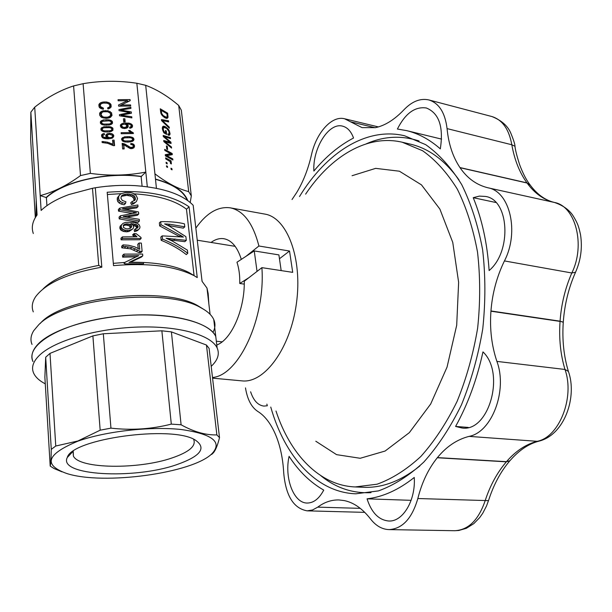 <?xml version="1.0" encoding="UTF-8"?>
<svg xmlns="http://www.w3.org/2000/svg" width="612" height="612" viewBox="0 0 612 612"><rect width="100%" height="100%" fill="white"/><g stroke="black" fill="none" stroke-linecap="round" stroke-linejoin="round"><path stroke-width="0.92" d="M207.904 295.825L208.348 295.474M211.194 366.351C217.803 360.154 219.785 354.034 217.145 347.983L215.776 336.539C209.082 320.145 160.428 310.192 110.091 317.192C59.67 323.993 25.054 345.359 32.987 361.577C30.401 355.549 32.581 349.253 39.528 342.682C54.996 328.193 96.558 316.09 137.096 314.943C177.679 313.727 209.954 323.335 215.776 336.539L213.749 319.533C211.783 315.18 207.522 311.271 200.981 307.798C167.351 287.303 63.051 298.105 38.487 325.018L33.706 330.709C30.753 335.483 30.187 340.058 32.023 344.426M212.953 332.347C215.309 327.986 215.577 323.71 213.749 319.533M40.231 323.457C62.325 296.874 164.865 285.62 198.005 305.832L203.23 309.052M43.131 288.872C53.94 278.246 72.476 270.42 98.739 265.394L92.481 188.282L68.965 194.532C56.901 198.954 47.621 204.255 41.126 210.436L40.201 195.595C53.565 192.145 66.999 185.474 80.509 175.583L90.354 173.38C109.296 176.026 127.786 175.598 145.824 172.087L147.308 186.775M98.739 265.394L101.822 267.169L95.296 187.754L92.481 188.282M36.651 215.554L36.927 212.494M36.299 216.059L36.85 211.194M257.04 271.399L254.248 250.935L278.904 254.898L281.176 270.596M197.638 243.492L199.099 256M201.738 278.598L202.128 281.39M207.544 292.827L208.172 293.569L208.837 303.72M248.832 277.733L239.743 283.486L244.257 284.129M239.743 283.486C239.958 275.607 239.032 268.523 236.974 262.219L254.248 250.935M156.427 188.282L154.92 173.823C166.892 182.973 178.146 188.901 188.68 191.61L191.319 195.917L181.328 110.221L178.704 105.448C167.749 96.13 156.749 89.421 145.687 85.313L136.843 83.247C118.827 80.509 100.919 80.654 83.102 83.683L73.593 85.925C60.16 90.285 47.201 97.362 34.716 107.177L30.852 112.157L30.646 139.528L35.32 217.597M115.714 185.597L106.075 186.331M95.296 187.754C108.684 185.62 121.979 184.916 135.183 185.635C162.976 187.677 182.307 194.218 193.17 205.265L202.059 281.321L206.986 288.068L208.172 293.569M194.715 218.476L194.096 213.213M191.319 195.917L190.202 202.457M34.716 107.177L40.201 195.595L46.405 197.615C63.64 181.573 107.024 171.773 141.143 176.57L145.824 172.087L136.843 83.247M45.969 197.645C63.243 181.427 107.108 171.521 141.494 176.424M36.085 216.373L36.184 200.201L37.08 214.973C32.459 221.299 31.204 227.473 33.308 233.493M101.822 267.169C67.909 273.204 45.824 283.081 35.572 296.789C32.138 302.014 31.373 307.033 33.285 311.86M124.68 262.456L123.922 263.152L124.802 263.841L124.68 262.456L138.771 255.617L124.083 255.824L123.93 254.125L142.619 254.057L142.787 255.824L141.433 257.055L130.517 262.265C155.371 262.005 174.81 265.401 188.833 272.439L197.248 277.588L189.085 206.818L186.476 209.212C175.216 200.453 157.743 195.32 134.066 193.82M193.147 275.209C173.976 265.914 147.431 262.724 113.526 265.639L107.192 192.26C143.537 189.529 170.84 194.387 189.085 206.818M36.184 200.201L30.852 112.157M188.68 191.61L178.704 105.448M155.494 179.308C172.768 184.059 183.348 191.02 187.234 200.185M155.471 179.079C173.242 183.952 184.005 191.105 187.746 200.545M142.091 186.17L141.143 176.57M154.92 173.823L145.687 85.313M46.925 205.663L46.405 197.615M80.509 175.583L73.593 85.925M90.354 173.38L83.102 83.683M171.949 168.751L172.071 169.845L171.092 169.317L170.97 168.224L171.949 168.751L171.077 169.164M170.511 138.641L164.253 136.553L170.909 142.152L171.054 143.483L164.804 141.632L171.436 146.957L171.567 148.081L163.84 141.617L163.718 140.485L170.052 142.244L163.289 136.53L163.167 135.459L170.396 137.578L170.511 138.641M167.459 166.319L167.581 167.42L166.594 166.885L166.472 165.791L167.459 166.319L166.579 166.747M167.198 163.917L166.212 163.381L166.089 162.287L167.076 162.823L167.198 163.917M168.782 131.19L166.617 128.421L163.641 127.365L163.236 129.224L163.909 131.427L165.676 132.873L165.416 130.486L166.296 130.991L166.678 134.449L163.894 132.85L162.54 129.683L162.585 126.845L163.044 126.309L164.659 126.34L168.644 129.545L170.029 133.898L169.317 135.244L168.185 135.168L167.803 134.043L168.621 134.043L169.119 133.095L168.782 131.19M165.263 154.683L170.626 153.673L164.804 150.437L164.682 149.351L172.171 153.52L172.293 154.652L166.915 155.693L172.775 158.921L172.898 160.007L165.393 155.876L165.263 154.683M162.073 115.37L160.818 113.029L160.268 108.798L167.68 113.212L168.009 117.328L167.099 118.384L164.743 117.695L162.073 115.37M162.96 121.13L169.226 127.097L169.348 128.206L161.56 120.648L161.446 119.585L168.522 120.763L168.652 121.918L162.333 120.579L162.96 121.13L162.364 121.428M169.96 161.461L165.722 158.898L165.607 157.858L171.069 160.857L171.169 161.736L170.335 161.277L171.322 162.693L171.245 164.016L170.373 163.197L170.335 161.277M166.41 145.908L167.298 146.406L167.642 149.542L166.755 149.053L166.41 145.908M107.383 194.517L121.398 193.652M113.327 263.344L124.672 262.472M124.083 255.824L122.652 257.147L136.162 256.841M122.652 257.147L122.507 255.456L123.93 254.125M188.833 272.439L194.073 275.614L186.476 209.212M139.123 243.002L141.334 243.086L142.137 251.402L140.263 251.325L138.901 252.572L130.448 248.824L121.819 247.829L121.673 246.223L123.089 244.884L128.558 245.259L134.648 246.812L139.735 249.313L139.123 243.002L137.776 244.257L138.174 248.426M138.901 252.572L140.783 252.641L142.137 251.402M136.736 228.368L136.078 226.532L132.98 225.216M137.96 227.473L137.922 225.897L136.361 224.581L130.861 223.617L132.812 224.971L133.653 226.715L133.34 228.131L132.207 229.385L128.956 231.481L126.646 231.826L123.257 231.374L120.702 229.974L119.791 228.039L120.12 226.195L123.081 223.334L125.728 222.317L134.372 222.408L137.585 223.533L139.245 224.941L139.98 226.853L139.781 228.177L137.669 230.517L134.556 231.596L134.189 230.013L135.535 228.727L137.96 227.473L137.18 228.215M134.043 200.774L133.707 198.288L131.649 196.291L126.738 195.343L121.245 196.368M135.374 199.451L135.03 196.972L132.972 194.96L128.076 193.996L123.984 194.455L121.528 195.894L120.901 198.081L122.301 200.453L125.942 201.799L125.514 203.436L124.152 204.798L121.26 204.087L119.118 202.993L117.787 201.57L117.259 199.81L117.328 197.867L119.547 195.021L120.985 193.82L125.315 192.52L130.532 192.581L132.804 193.193L136.178 195.419L137.547 198.495L136.438 201.501L133.577 203.819L131.435 204.523L130.723 202.886L132.054 201.555L134.808 200.346L135.374 199.451L134.051 200.759M125.169 209.189L126.187 208.179L138.014 206.604L136.69 207.896L125.995 209.342M128.405 216.847L129.759 215.523L138.733 213.993L137.402 215.286L127.105 217.061M129.759 215.523L123.18 216.549L139.245 219.318L139.414 221.039L138.083 222.317L119.218 218.889L119.065 217.168L120.457 215.784L136.438 212.792L135.206 212.509L134.678 213.022M132.154 213.458L118.521 211.148L118.376 209.503L119.768 208.111L137.853 204.974L138.014 206.604M186.308 240.355L166.097 238.252L171.957 240.837L187.41 250.124L187.769 253.299C180.923 247.937 172.5 243.194 162.501 239.085L162.165 235.872L183.447 237.058L160.994 224.696L160.673 221.659C170.167 221.498 178.084 222.225 184.441 223.854L184.778 226.83L169.708 224.229L164.582 223.9L169.616 226.295L185.887 236.645L186.308 240.355L184.816 241.663L169.776 239.866M187.769 253.299L186.27 254.584C179.538 249.183 171.169 244.418 161.163 240.294L160.826 237.089L162.165 235.872M179.186 236.377L159.663 225.927L159.35 222.898L160.673 221.659M184.778 226.83L183.302 228.154L167.948 225.423M141.104 238.481L122.515 238.489L121.1 239.843L139.758 239.736L141.104 238.481L141.005 237.448L136.116 233.639L133.967 233.593L132.613 234.886L134.12 236.691M121.1 239.843L120.954 238.252L122.369 236.898L136.966 236.745L136.116 236.01L135.374 236.706M124.802 263.841L143.552 263.726L143.438 262.517L128.948 262.449L142.787 255.824M130.517 262.265L130.081 262.418M130.126 228.352L129.889 226.578L128.994 225.713L126.018 225.04L123.211 225.629M125.514 203.436L122.63 202.702L121.26 204.087M122.63 202.702L120.503 201.6L119.118 202.993M120.503 201.6L119.172 200.17L117.787 201.57M119.172 200.17L118.644 198.403L117.259 199.81M118.644 198.403L118.713 196.452L117.328 197.867M118.713 196.452L119.547 195.021M136.438 201.501L133.577 203.819M134.908 202.511L132.766 203.199L131.435 204.523M132.766 203.199L132.054 201.555M135.482 198.303L134.158 199.611M135.03 196.972L133.707 198.288M134.265 195.863L132.942 197.179M132.972 194.96L131.649 196.291M131.488 194.448L130.165 195.786M129.782 194.096L128.451 195.442M128.076 193.996L126.738 195.343M125.911 194.058L124.565 195.427M123.984 194.455L122.63 195.832M122.515 195.021L121.337 196.215M126.187 208.179L123.792 208.983M124.335 208.44L122.477 208.799L138.534 211.966L138.733 213.993M126.332 216.082L125.537 216.862M139.414 221.039L120.618 217.512L119.218 218.889M120.618 217.512L120.457 215.784M135.206 212.509L134.303 212.326L133.355 213.251M134.303 212.326L119.914 209.748L118.521 211.148M119.914 209.748L119.768 208.111M122.515 238.489L122.369 236.898M136.116 236.01L135.252 235.199L133.898 236.484M135.252 235.199L134.487 234.312L133.133 235.597M134.487 234.312L133.967 233.593M140.263 251.325L131.825 247.539L125.919 246.537L124.519 247.86M128.466 246.865L127.074 248.166M125.919 246.537L123.234 246.491L121.819 247.829M123.234 246.491L123.089 244.884M138.014 249.987L136.652 251.241M135.168 248.663L133.799 249.933M131.825 247.539L130.448 248.824M132.207 229.385L128.023 230.502L126.646 231.826M130.318 230.166L128.956 231.481M133.263 223.717L132.376 224.573M135.091 224.076L133.745 225.369M128.023 230.502L126.233 230.38L124.848 231.711M126.233 230.38L124.649 230.028L123.257 231.374M124.649 230.028L123.15 229.362L121.75 230.716M123.15 229.362L122.109 228.613L120.702 229.974M122.109 228.613L121.536 227.679L120.128 229.049M121.536 227.679L121.199 226.662L119.791 228.039M121.199 226.662L121.52 224.826M139.008 229.24L136.3 231.168M137.646 229.898L135.91 230.311L134.556 231.596M135.91 230.311L135.535 228.727M138.213 226.616L136.874 227.893M137.922 225.897L136.583 227.174M137.417 225.247L136.078 226.532M136.361 224.581L135.023 225.874M130.356 224.397L126.225 223.808L123.479 225.063L123.456 227.442L125.843 228.72L127.755 228.926L130.708 228.108L131.687 226.302L131.243 225.27L130.356 224.397L128.994 225.713M128.918 223.854L127.556 225.178M127.388 223.709L126.018 225.04M126.225 223.808L124.848 225.147M125.062 224.069L123.678 225.415M124.144 224.489L123.417 225.201M131.427 227.243L130.394 228.238M131.687 226.302L130.325 227.603M131.243 225.27L129.889 226.578M160.994 224.696L159.663 225.927M180.747 235.199L179.393 236.4M175.086 238.955L173.701 240.187M170.473 238.603L169.302 239.659M162.501 239.085L161.163 240.294M181.894 235.957L181.152 236.615M169.708 224.229L168.354 225.476M167.168 223.969L166.372 224.703M167.114 115.439L166.931 113.74L161.262 110.374L161.683 113.396L163.175 115.546L166.372 117.252L167.091 116.731L167.114 115.439M164.253 136.553L163.656 136.851M165.209 137.34L164.597 137.646M165.691 137.761L165.087 138.06M170.909 142.152L169.203 142.994M164.804 141.632L164.207 141.923M165.577 142.252L164.965 142.558M166.479 142.963L165.829 143.277M171.436 146.957L170.672 147.331M169.157 141.976L167.833 142.627M169.731 142.114L168.384 142.772M170.052 142.244L168.767 142.879M170.396 137.578L169.149 138.19M167.076 162.823L166.196 163.243M164.238 132.047L163.618 132.353M165.676 132.873L164.743 133.34M163.641 127.365L162.333 128.015M163.343 127.809L162.341 128.313M163.19 128.436L162.371 128.849M163.236 129.224L162.524 129.583M163.35 129.912L162.7 130.241M163.611 130.685L162.968 131.006M163.909 131.427L163.282 131.741M166.296 130.991L165.515 131.381M163.771 126.156L162.731 126.676M164.659 126.34L162.379 127.48L162.899 127.74M165.714 126.852L164.643 127.388M166.739 127.541L165.906 127.962M167.742 128.459L167.053 128.803M168.644 129.545L168.04 129.843M169.325 130.7L168.698 131.014M169.761 131.901L169.073 132.238M170.029 133.141L168.981 133.661M170.029 133.898L168.078 134.862M169.929 134.556L168.545 135.237M169.677 134.977L169.096 135.26M168.621 134.043L167.917 134.388M165.339 155.356L170.626 153.673M169.294 154.316L169.922 155.111M172.171 153.52L169.868 154.637M166.915 155.693L165.929 156.175M172.775 158.921L171.788 159.403M167.68 113.212L166.793 113.656M167.986 115.959L167.137 116.387M165.753 117.642L165.753 118.17M168.032 116.731L165.76 117.871M168.009 117.328L166.12 118.277M167.849 117.795L166.686 118.376M161.262 110.374L160.482 110.772M161.53 112.792L160.849 113.136M161.683 113.396L161.04 113.717M161.866 113.878L161.262 114.184M162.18 114.398L161.576 114.704M162.585 114.964L161.996 115.27M163.175 115.546L162.509 115.882M163.832 116.081L163.098 116.456M164.628 116.64L163.825 117.045M165.63 117.091L164.613 117.603M166.372 117.252L165.125 117.879M166.831 117.099L165.202 117.917M169.226 127.097L168.552 127.434M168.522 120.763L166.923 121.566M162.333 120.579L161.775 120.855M171.069 160.857L169.906 161.415M170.832 161.843L170.335 162.081M171.146 162.302L170.473 162.631M171.322 162.693L170.388 163.144M171.406 163.083L170.641 163.45M171.375 163.549L170.962 163.748M167.298 146.406L166.51 146.788M130.685 131.274L133.332 132.85L133.401 133.531L121.222 133.737L121.122 132.689L130.578 132.529L128.566 130.524L130.004 130.501L130.685 131.274L130.509 132.475M130.517 132.926L131.381 133.561M131.58 131.94L131.343 133.538M130.402 140.882L131.878 140.485L132.75 139.261L131.725 138.121L130.096 137.731L125.024 137.822L123.616 138.213L122.813 139.437L123.838 140.63L125.322 140.974L130.402 140.882L130.241 141.969M123.272 127.373L125.544 127.334L127.051 125.751L125.238 124.16L122.178 124.573L121.543 125.881L123.272 127.373L123.142 128.367M124.496 127.51L124.358 128.528M122.958 110.474L131.282 111.912L131.412 113.251L121.145 115.194L131.756 116.754L131.863 117.886L119.539 115.783L119.439 114.651L129.843 112.547L119.065 110.68L118.965 109.594L130.83 107.291L130.937 108.362L120.663 110.091L122.958 110.474L122.844 111.338M129.736 113.319L130.478 113.442M131.282 111.912L131.083 113.319M121.145 115.194L121.038 116.043M122.369 115.385L122.255 116.249M123.815 115.569L123.693 116.494M131.756 116.754L131.595 117.841M128.367 112.822L128.214 113.916M129.323 112.608L129.17 113.717M129.843 112.547L129.69 113.61M130.83 107.291L130.67 108.408M120.663 110.091L120.556 110.94M122.193 110.328L122.079 111.2M123.769 144.753L124.167 148.93L122.645 148.953L122.125 143.407L124.848 144.042L130.578 147.477L132.903 147.117L133.401 146L132.605 144.853L130.746 144.463L130.869 143.407L133.523 144.149L134.625 146.031L133.814 147.897L130.693 148.639L123.769 144.753L123.8 148.938M122.27 144.983L123.7 145.258M122.652 143.399L122.438 144.983M123.196 143.491L122.981 145.075M123.976 143.69L123.823 144.776M124.848 144.042L124.672 145.281M125.743 144.608L125.552 145.916M126.875 145.381L126.684 146.719M128.428 146.459L128.245 147.699M129.637 147.178L129.476 148.295M130.578 147.477L130.417 148.586M131.511 147.622L131.35 148.678M132.253 147.446L132.085 148.563M132.903 147.117L132.705 148.448M132.926 148.341L133.401 146M133.309 146.582L133.064 148.158M132.33 143.59L132.169 144.7M133.523 144.149L133.286 145.725L134.273 147.247M134.288 144.922L134.043 146.505M127.487 100.674L118.139 100.773L118.04 99.702L130.073 99.572L130.18 100.697L121.168 105.042L130.601 104.935L130.7 106.006L118.644 106.151L118.529 104.973L127.487 100.674L127.296 102.082M127.411 101.255L129.063 101.232M130.073 99.572L129.897 100.827M121.168 105.042L121.031 106.121M130.601 104.935L130.448 106.014M119.317 106.144L121.138 105.272M121.803 138.35L124.55 136.828L129.384 136.637L133.049 137.677L133.959 139.238L133.623 140.454L132.567 141.318L128.015 142.137L124.496 141.885L122.431 140.974L121.604 139.46L121.803 138.35L121.635 139.582M122.637 137.493L122.415 139.085L122.943 138.909M124.55 136.828L124.389 137.998M127.487 136.621L127.334 137.685M129.384 136.637L129.231 137.708M130.914 136.82L130.761 137.891M132.085 137.172L131.924 138.251M132.735 139.23L133.592 140.485M133.049 137.677L132.804 139.268M133.645 138.35L133.401 139.941M133.959 139.238L133.867 139.873M121.704 139.827L122.415 139.085M132.299 141.41L132.75 139.261M122.813 139.437L122.63 141.089M123.104 140.064L122.935 141.265M123.838 140.63L123.708 141.617M125.322 140.974L125.177 141.969M127.916 141.081L127.763 142.129M131.878 140.485L131.71 141.609M132.506 139.896L132.276 141.418M120.533 124.756L123.18 123.15L128.834 123.119L131.006 123.762L132.651 125.873L131.978 127.495L129.866 128.313L129.614 127.273L131.266 126.363L131.236 125.322L129.316 124.205L126.508 123.984L128.145 125.368L128.145 126.929L127.395 127.778L124.672 128.551L122.522 128.214L120.916 127.25L120.533 124.756L120.365 126.034M121.505 123.8L121.604 125.299M123.18 123.15L123.035 124.244M120.434 126.256L121.291 125.422M121.757 126.508L121.589 127.77M122.408 127.021L122.262 128.092M130.272 127.051L130.104 128.245M127.051 125.751L126.516 128.16M125.177 121.926L123.746 121.949L123.448 118.789L124.879 118.766L125.177 121.926M109.349 117.841L106.144 118.407L101.416 117.328L99.825 115.538L99.634 113.358L100.154 112.371L102.311 110.994L107.957 110.718L111.537 112.738L112.011 115.423L110.581 117.206L109.349 117.841L109.525 116.441L110.619 115.133L110.298 113.22L107.674 111.751L103.436 111.759L102.051 112.394L101.018 114.482L102.411 116.54L103.986 117.137L107.398 117.198L109.525 116.441M109.915 105.639L109.097 104.055L107.215 103.206L103.505 103.045L101.294 103.688L100.269 104.935L100.49 106.58L103.505 108.194L103.221 109.28L100.008 108.026L99.167 107.054L98.876 104.591L100.322 102.877L103.114 102.02L106.572 101.982L109.364 102.877L111.024 104.598L111.155 106.809L110.558 107.743L108.033 109.013L107.559 107.934L109.441 107.039L109.915 105.639M109.533 124.97L104.683 125.154L101.967 124.565L100.498 123.387L100.483 121.459L103.244 119.96L108.087 119.784L110.787 120.319L112.333 121.49L112.547 122.997L111.805 124.052L109.533 124.97M105.777 135.833L106.687 134.028L109.517 133.301L112.547 133.982L113.863 135.856L112.6 137.93L108.179 138.855L104.407 138.549L102.25 137.532L101.5 135.015L102.923 133.776L104.277 133.546L104.522 134.594L102.678 135.413L103.359 137.088L107.551 137.807L106.251 136.935L105.777 135.833M112.906 130.356L110.145 131.764L107.268 132.024L103.742 131.764L101.087 130.18L101.072 128.245L103.833 126.73L110.221 126.738L112.945 128.268L112.906 130.356L112.027 129.14M107.559 142.191L112.945 144.317L112.57 140.148L114.092 140.117L114.589 145.61L113.296 145.633L107.651 143.3L102.15 142.558L102.059 141.494L107.559 142.191L107.429 143.254M121.574 125.361L121.367 127.602M121.543 125.881L121.329 127.495M125.544 127.334L125.391 128.436M126.409 126.959L126.225 128.29M125.881 122.958L125.69 124.328M128.834 123.119L128.696 124.106M131.006 123.762L130.846 124.879M131.419 125.865L132.261 127.105M132.146 124.626L131.917 126.24M127.021 125.98L127.969 127.128M131.014 127.985L131.435 125.781M132.467 132.498L132.307 133.546M123.601 120.403L124.657 120.388L124.802 121.933M124.879 118.766L124.657 120.388M130.853 126.837L130.677 128.084M131.266 126.363L131.029 127.969M126.883 126.378L126.661 127.985M126.508 123.984L126.401 124.726M127.22 124.343L127.028 125.697M127.793 124.848L127.571 126.462M128.145 125.368L127.923 126.982M130.578 132.529L130.425 133.584M133.332 132.85L133.232 133.531M130.004 130.501L129.805 131.894M109.533 134.349L107.674 134.854L107.299 136.706L109.984 137.715L112.004 137.203L112.654 135.979L112.363 135.306L109.533 134.349M103.979 124.068L109.066 123.991L110.55 123.601L111.43 122.392L110.412 121.26L108.791 120.862L102.296 121.321L101.493 122.538L102.502 123.723L103.979 124.068L103.872 125.055M109.67 130.777L111.162 130.387L112.034 129.17L111.024 128.03L109.395 127.64L104.3 127.717L102.885 128.107L102.082 129.323L103.099 130.517L104.575 130.861L109.67 130.777L109.548 131.848M99.626 114.696L101.63 112.883M100.154 112.371L99.993 114.008M101.072 111.583L100.904 113.22M102.311 110.994L102.173 112.34M103.711 110.611L103.596 111.744M105.295 110.489L105.172 111.598M107.957 110.718L107.834 111.812M110.145 111.514L109.984 112.937M110.42 113.557L111.851 115.722M111.537 112.738L111.346 114.375M110.229 115.859L110.045 117.481L110.435 116.762L110.619 115.133M101.018 114.482L101.225 117.167M101.424 115.614L101.263 117.198M102.411 116.54L102.288 117.726M103.986 117.137L103.872 118.17M106.044 117.32L105.93 118.391M107.398 117.198L107.276 118.284M108.584 116.923L108.454 118.062M100.269 104.935L100.093 107.352L100.314 108.202L100.49 106.58M100.261 105.708L100.093 107.352M101.156 107.291L101.026 108.599M102.112 107.85L101.997 108.951M98.869 105.975L100.613 104.346M99.404 103.657L99.243 105.31M100.322 102.877L100.154 104.53M101.63 102.342L101.5 103.604M103.114 102.02L102.992 103.153M104.836 101.898L104.721 102.984M106.572 101.982L106.457 103.076M108.11 102.326L107.987 103.436M109.364 102.877L109.211 104.224M109.655 104.889L111.055 106.962M110.42 103.68L110.229 105.333M111.024 104.598L110.841 106.251M108.653 107.513L108.5 108.837M109.441 107.039L109.265 108.561M109.349 108.531L109.839 106.412M100.483 121.459L100.345 122.813M100.399 123.004L101.6 122.086M101.324 120.61L101.156 122.239M103.244 119.96L103.122 121.1M106.19 119.761L106.067 120.809M108.087 119.784L107.964 120.847M109.617 119.967L109.494 121.038M110.787 120.319L110.657 121.413M111.047 124.488L111.43 122.392L112.294 123.563M111.744 120.824L111.552 122.446M112.333 121.49L112.141 123.111M101.493 122.538L101.34 124.198M101.776 123.157L101.646 124.374M102.502 123.723L102.403 124.71M106.58 124.182L106.465 125.215M109.066 123.991L108.944 125.055M110.55 123.601L110.42 124.695M111.177 123.02L111.009 124.504M102.051 134.319L101.883 135.925L102.678 135.428M102.923 133.776L102.755 135.336M106.687 134.028L106.503 135.635L107.299 135.267M107.857 133.485L107.704 134.839M109.517 133.301L109.395 134.365M111.132 133.431L110.994 134.541M112.547 133.982L112.386 135.351M112.57 135.78L113.488 136.996M113.457 134.808L113.266 136.415M101.538 136.346L101.883 135.925M104.277 133.546L104.155 134.663M102.678 135.413L102.518 137.7M102.648 135.94L102.479 137.547M102.762 136.361L102.609 137.761M103.03 136.774L102.9 137.945M103.359 137.088L103.244 138.136M103.918 137.34L103.81 138.335M104.545 137.493L104.422 138.549M105.325 137.685L105.218 138.664M106.251 137.776L106.136 138.786M107.245 137.815L107.131 138.817M107.551 137.807L107.437 138.825M112.715 141.732L113.893 141.709L114.253 145.618M105.914 134.831L105.792 135.918M105.876 136.285L106.503 135.635M112.325 138.06L112.654 135.979M107.888 137.272L107.704 138.84M108.752 137.578L108.607 138.825M109.984 137.715L109.862 138.733M111.116 137.532L110.994 138.541M112.004 137.203L111.874 138.281M112.478 136.614L112.302 138.075M107.092 136.078L106.932 137.463M107.299 136.706L107.199 137.608M106.786 126.531L106.664 127.587M108.684 126.554L108.561 127.617M101.072 128.245L100.926 129.599M100.972 129.782L102.196 128.849M101.913 127.388L101.737 129.01M103.833 126.73L103.711 127.885M110.221 126.738L110.099 127.809M111.392 127.089L111.262 128.183M112.348 127.594L112.157 129.209M112.945 128.268L112.753 129.874M111.652 131.282L112.034 129.17M102.082 129.323L101.936 131.006M102.357 129.951L102.227 131.175M103.099 130.517L102.992 131.511M104.575 130.861L104.468 131.855M107.177 130.976L107.062 132.016M111.162 130.387L111.024 131.488M111.789 129.798L111.614 131.289M109.517 142.795L109.395 143.858M111.346 143.499L111.216 144.577M112.945 144.317L112.815 145.381M114.092 140.117L113.893 141.709M103.589 141.525L103.474 142.611M105.532 141.808L105.409 142.856M206.458 345.03L171.406 331.895L181.098 424.782C193.859 431.865 205.785 435.239 216.87 434.903L206.458 345.03L209.105 348.396L219.509 437.657C217.719 444.893 215.738 449.874 213.557 452.62L211.714 454.41M161.866 330.809L103.321 333.769L110.948 428.14C131.603 430.466 151.722 429.127 171.299 424.116L161.866 330.809L171.406 331.895M61.996 471.844L54.078 468.547L50.199 466.092C50.75 464.294 51.11 458.717 51.27 449.353L55.753 446.026L77.892 440.984L100.169 430.19L110.948 428.14M103.321 333.769L92.886 335.889L50 353.384L45.686 357.217L44.875 377.16L50.199 466.092M181.098 424.782L171.299 424.116M216.87 434.903L219.509 437.657M45.686 357.217L51.27 449.353M50 353.384L55.753 446.026M92.886 335.889L100.169 430.19M217.145 347.983C211.339 335.055 178.972 325.737 138.228 327.053C97.53 328.315 55.769 340.31 40.224 354.577C33.247 361.042 31.051 367.223 33.629 373.121C35.488 377.168 39.367 380.748 45.273 383.846M73.226 451.251L73.394 456.078C79.2 469.014 138.58 469.603 171.957 457.983C188.978 452.169 196.23 446.041 193.729 439.592M176.355 464.791C200.698 456.284 206.978 448.022 195.197 440.005C171.995 425.011 71.811 438.735 67.266 457.524C57.857 475.692 134.12 479.556 176.355 464.791M78.03 441.122C105.639 431.231 150.697 426.197 181.129 429.509C212.372 433.984 222.684 442.009 212.073 453.576C192.78 473.206 103.451 485.446 66.708 473.489C42.817 464.936 46.588 454.15 78.03 441.122M292.039 199.52L296.705 192.528C303.246 181.68 308.15 169.187 311.416 155.05C316.129 132.988 331.735 115.293 344.556 118.766L362.059 127.633L375.493 127.648C385.063 125.59 394.533 119.646 403.92 109.8C412.044 101.347 420.352 98.065 428.851 99.94C439.034 103.145 445.108 112.7 447.066 128.604C448.542 143.919 452.834 156.901 459.949 167.558L460.048 167.703C467.262 178.276 476.587 184.985 488.032 187.815C509.85 191.457 519.542 231.979 504.433 260.926C496.837 276.57 492.346 293.255 490.954 310.957L490.939 311.202C489.638 328.919 491.627 345.65 496.898 361.401C507.776 390.441 491.864 432.256 469.075 436.379C457.019 439.47 446.462 446.546 437.419 457.608L437.297 457.753C428.346 468.891 421.859 482.486 417.835 498.528C412.037 518.479 402.421 528.837 388.987 529.602C381.965 529.326 375.799 525.762 370.482 518.907C362.534 508.71 353.835 502.613 344.403 500.616L338.956 499.943C331.452 499.774 324.383 502.169 317.75 507.141L312.525 509.987L307.163 510.844C293.599 508.442 285.789 495.819 283.723 472.992C282.92 458.35 280.166 445.482 275.469 434.405L275.408 434.252C270.642 423.336 264.744 415.716 257.721 411.394C251.44 407.217 247.363 399.384 245.481 387.893M397.395 129.033C405.358 113.342 415.02 106.327 426.373 107.995C439.041 113.174 443.692 126.799 440.319 148.861C429.723 139.559 418.478 133.477 406.582 130.616L397.395 129.033M313.872 171.046C312.541 148.341 328.812 122.155 342.582 126.149C347.455 127.403 351.104 131.358 353.537 138.021C339.094 145.572 325.875 156.58 313.872 171.046M266.87 404.119L267.306 405.771L263.856 406.085C257.912 405.297 253.498 400.523 250.614 391.787M323.733 490.097C319.158 498.704 313.635 503.018 307.155 503.041C293.607 503.202 284.213 477.857 289.086 456.353C298.733 471.171 310.284 482.417 323.733 490.097M414.255 477.475C415.816 500.341 402.811 521.998 388.75 521.011C378.752 520.062 371.522 512.665 367.062 498.834C382.898 496.982 398.626 489.868 414.255 477.475M482.96 351.892C505.688 373.129 488.873 432.493 461.861 427.987L455.596 426.442C467.828 404.333 476.955 379.486 482.96 351.892M270.756 407.064C284.588 456.001 316.09 492.369 355.725 493.808L378.438 490.901C393.937 485.301 409.053 475.708 423.772 462.114C437.94 446.301 450.493 427.222 461.44 404.869C471.133 381.031 478.24 355.671 482.761 328.805C485.614 301.708 485.568 275.369 482.623 249.803C478.064 225.338 471.087 203.589 461.685 184.556C451.143 167.512 439.156 154.216 425.723 144.669L404.624 135.78C366.053 126.531 325.951 153.122 299.505 196.559M489.126 270.542C487.282 243.301 481.988 219.02 473.229 197.684L479.364 196.115L485.408 196.429C509.176 199.466 512.152 251.333 489.126 270.542M411.119 500.325L367.062 498.834M468.272 427.421L455.596 426.442M495.934 202.518L473.229 197.684M388.987 529.602L454.793 530.719C468.387 530 478.485 520.055 485.102 500.876C490.074 485.591 497.166 472.571 506.353 461.823L437.297 457.753M417.835 498.528L488.506 500.639C493.555 484.849 500.647 471.6 509.773 460.897L506.484 461.678C515.602 451.105 525.823 444.32 537.145 441.313C559.123 437.358 575.028 397.356 564.975 369.457C560.508 354.532 558.863 338.52 560.057 321.407L490.939 311.202M496.898 361.401L564.975 369.457L568.403 371.43C563.759 356.161 562.053 339.737 563.277 322.164L560.072 321.178C561.288 304.24 565.197 288.175 571.807 272.983C585.699 245.129 575.532 206.045 554.388 202.45C543.724 199.841 534.62 193.369 527.077 183.026L460.048 167.703M530.344 185.26L526.97 182.889C519.55 172.569 514.493 159.854 511.816 144.761C508.993 129.224 502.36 119.822 491.926 116.555M454.915 530.711L458.771 530.482L466.321 528.317L473.841 523.604L479.724 517.568L482.761 513.231L486.54 505.925L488.606 500.31M469.075 436.379L537.145 441.313L539.379 441.053M515.052 146.849L514.967 146.299L511.816 144.761L447.066 128.604M437.419 457.608L506.484 461.678L509.895 460.752C518.938 450.356 528.561 443.838 538.767 441.206C564.853 434.895 577.422 396.408 568.403 371.43L568.655 372.249M554.587 202.495L488.032 187.815M504.433 260.926L571.807 272.983L575.54 272.241L575.793 271.69M279.462 258.746L289.53 251.027L292.712 272.355L261.898 267.651L244.28 281.245C244.808 309.442 231.428 339.714 216.786 345.007M245.978 256.336L258.907 246.009C253.077 223.357 243.538 210.635 230.273 207.835C218.002 206.229 206.527 212.991 195.84 228.131M289.53 251.027L258.907 246.009M315.792 441.229L336.569 454.647L360.2 458.281L385.116 451.036L409.336 432.653L430.695 403.989L447.051 367.108L456.697 325.24L458.633 282.323L452.758 242.413L439.875 209.067L421.461 184.862L399.407 171.207L375.669 168.361L352.061 175.72M275.997 411.042C290.195 454.311 319.326 485.523 355.151 486.945L377.076 484.207C392.04 478.836 406.613 469.603 420.811 456.514C434.466 441.275 446.561 422.892 457.11 401.357C466.443 378.4 473.29 353.981 477.643 328.101C480.389 302.007 480.344 276.647 477.505 252.022C473.122 228.452 466.39 207.499 457.325 189.162C447.158 172.737 435.591 159.939 422.617 150.751L402.229 142.229C367.338 133.997 330.901 156.259 305.625 194.134M211.025 242.436C215.34 239.307 219.647 238.076 223.938 238.726C231.657 240.218 237.448 247.103 241.319 259.389M212.494 377.482C238.596 375.699 265.585 318.47 261.898 267.651M212.571 378.147L241.954 380.871C264.361 383.617 290.402 348.526 296.43 303.353C302.733 258.218 287.059 217.428 264.736 214.07L230.273 207.835M355.151 486.945L363.696 487.29C382.416 488.085 401.143 480.963 419.893 465.931M458.962 179.844C444.939 160.329 428.798 148.448 410.553 144.195L402.229 142.229M320.849 475.7C335.667 487.841 352.39 493.494 371.01 492.66M419.044 140.982C401.327 135.183 383.701 136.147 366.167 143.866M163.588 121.734L162.991 122.04M360.261 508.35L317.75 507.141M563.269 322.302L560.072 321.178L490.954 310.957M530.244 185.13L526.97 182.889L459.949 167.558M375.171 127.717L350.469 121.78M492.017 116.578C501.58 120.419 507.861 125.98 510.852 133.271C513.652 140.11 515.021 144.455 514.967 146.299C515.358 150.101 516.933 156.297 519.71 164.896C522.824 173.204 526.159 179.698 529.701 184.388L529.808 184.533C536.877 194.249 545.085 200.223 554.449 202.465C562.658 205.25 568.747 209.503 572.725 215.217C578.156 223.938 578.799 226.983 580.528 234.725C582.517 247.646 580.849 260.154 575.54 272.241C568.67 287.762 564.585 304.325 563.292 321.935L563.285 322.073M198.005 305.832L200.981 307.798M216.954 341.282L222.11 341.856M197.255 240.21L235.153 246.338M210.092 314.308L206.986 288.068M73.088 451.595L73.394 456.078M72.958 451.434L67.266 457.524M212.073 453.576L213.557 452.62M441.596 139.115L406.582 130.616M364.767 512.359L307.163 510.844M491.887 116.54L428.851 99.94M378.377 126.914L344.556 118.766"/></g></svg>
